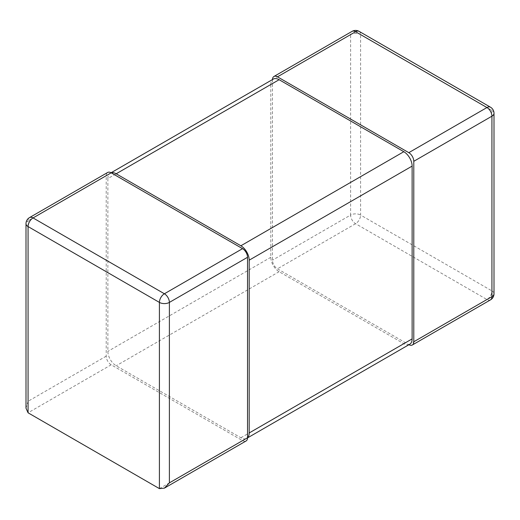 <?xml version="1.0" encoding="UTF-8"?>
<svg xmlns="http://www.w3.org/2000/svg" width="520" height="520" viewBox="0 0 520 520"><rect width="100%" height="100%" fill="white"/><g stroke="black" fill="none" stroke-linecap="round" stroke-linejoin="round"><path stroke-width="0.39" stroke-dasharray="2.6 1.95" d="M29.53 217.588A7.053 4.075 -120 0 0 28.067 220.818L106.21 175.702L106.21 356.168A7.053 4.075 60 0 0 111.195 364.806L242.541 440.635A7.053 4.075 60 0 0 246.071 440.986M106.21 175.702A7.053 4.075 60 0 1 107.673 172.471M26 408.232L28.067 401.284L28.067 220.818A7.053 4.075 0 0 0 26 223.697M272.474 79.573A7.053 4.075 -120 0 0 272.467 79.71L272.467 260.175A7.053 4.075 -120 0 0 277.459 268.814L408.804 344.65A7.053 4.075 -120 0 0 408.922 344.715M494 113.308A7.053 4.075 0 0 0 491.933 110.428L360.588 34.599A7.053 4.075 0 0 0 350.61 34.599A7.053 4.075 60 0 1 352.072 31.369M490.471 299.884A7.053 4.075 60 0 1 486.947 299.533L355.602 223.697A7.053 4.075 60 0 1 350.61 215.059A7.053 4.075 180 0 1 360.588 215.059A7.053 4.075 -60 0 1 355.602 223.697L277.459 268.814M408.804 344.65L486.947 299.533A7.053 4.075 120 0 0 491.933 290.894A7.053 4.075 180 0 1 494 293.774M359.125 31.369A7.053 4.075 -60 0 1 360.588 34.599L360.588 215.059L491.933 290.894L491.933 110.428A7.053 4.075 120 0 0 490.471 107.198M111.195 172.822A11.758 6.786 -120 0 0 110.305 173.199A11.758 6.786 -120 0 0 107.874 178.581L270.81 84.513L270.81 257.296A11.758 6.786 60 0 0 279.123 271.694L403.812 343.688A11.758 6.786 60 0 0 409.695 344.272M107.874 178.581L107.874 351.364A11.758 6.786 -120 0 0 116.188 365.768L240.877 437.756A11.758 6.786 -120 0 0 246.76 438.341A11.758 6.786 -120 0 0 247.533 437.756M270.81 84.513A11.758 6.786 60 0 1 273.24 79.131M159.412 488.631L242.541 440.635M111.195 364.806L28.067 412.802M106.21 356.168L28.067 401.284M272.467 79.71L350.61 34.599L350.61 215.059L272.467 260.175M240.877 437.756L403.812 343.688M279.123 271.694L116.188 365.768M270.81 257.296L107.874 351.364M246.76 438.341L247.526 437.892M110.305 173.199L111.078 172.757"/><path stroke-width="0.78" d="M29.53 217.588L107.673 172.471A7.053 4.075 60 0 1 111.195 172.822L242.541 248.658A7.053 4.075 60 0 1 247.533 257.296L169.39 302.406A7.053 4.075 -120 0 0 164.398 293.767L33.053 217.939A7.053 4.075 -120 0 0 29.53 217.588A7.053 7.053 0 0 0 26 223.697L26 408.232L28.067 412.802L159.412 488.631L164.398 488.137L169.39 482.872L247.533 437.756A7.053 4.075 60 0 1 246.071 440.986L164.398 488.137M247.533 257.296L247.533 437.756A11.758 6.786 -120 0 0 249.191 432.959L412.126 338.891A11.758 6.786 60 0 1 409.695 344.272L247.526 437.892M26 223.697A7.053 4.075 0 0 0 28.067 226.577A7.053 4.075 -60 0 1 33.053 217.939L111.195 172.822A11.758 6.786 -120 0 1 116.188 173.784L240.877 245.778A11.758 6.786 -120 0 1 249.191 260.175L249.191 432.959M242.541 248.658L164.398 293.767A7.053 4.075 120 0 0 159.412 302.406A7.053 4.075 0 0 0 169.39 302.406L169.39 482.872M413.79 161.304L413.79 341.77L491.933 296.654A7.053 4.075 60 0 1 490.471 299.884A7.053 7.053 0 0 0 494 293.774A7.053 4.075 180 0 1 491.933 296.654L491.933 116.188A7.053 4.075 0 0 0 494 113.308A7.053 7.053 0 0 0 490.471 107.198A7.053 4.075 120 0 0 486.947 107.549A7.053 4.075 60 0 1 491.933 116.188L413.79 161.304A7.053 4.075 -120 0 0 408.804 152.666L277.459 76.83A7.053 4.075 -120 0 0 273.93 76.486A7.053 4.075 -120 0 0 272.474 79.573M408.922 344.715A7.053 4.075 -120 0 0 412.328 344.994A7.053 4.075 -120 0 0 413.79 341.77M352.072 31.369A7.053 4.075 60 0 1 355.602 31.72A7.053 4.075 -60 0 1 359.125 31.369A7.053 7.053 0 0 0 352.072 31.369L273.93 76.486M111.078 172.757L273.24 79.131A11.758 6.786 60 0 1 279.123 79.71L403.812 151.703A11.758 6.786 60 0 1 412.126 166.101L412.126 338.891M28.067 412.802L28.067 226.577L159.412 302.406L159.412 488.631M277.459 76.83L355.602 31.72L486.947 107.549L408.804 152.666M412.126 166.101L249.191 260.175M116.188 173.784L279.123 79.71M403.812 151.703L240.877 245.778M494 293.774L494 113.308M412.328 344.994L490.471 299.884M490.471 107.198L359.125 31.369"/></g></svg>
